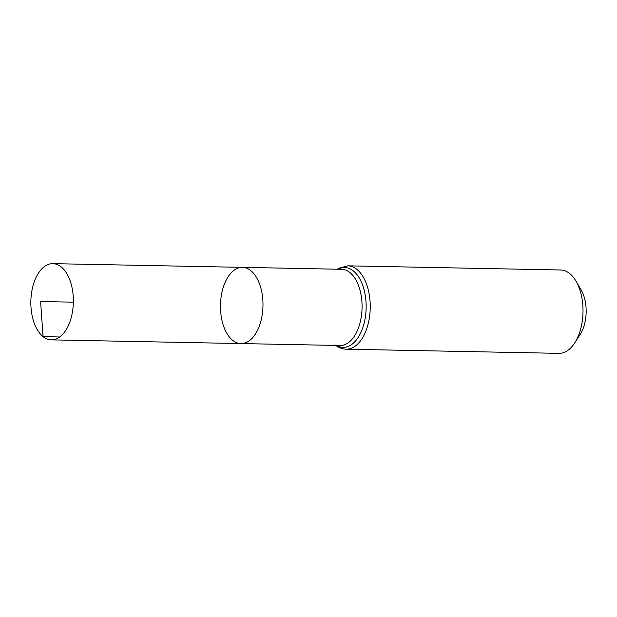 <?xml version="1.0" encoding="UTF-8"?>
<svg xmlns="http://www.w3.org/2000/svg" width="617" height="617" viewBox="0 0 617 617"><rect width="100%" height="100%" fill="white"/><g stroke="black" fill="none" stroke-linecap="round" stroke-linejoin="round"><path stroke-width="0.93" d="M232.702 340.345A38.115 21.256 91.1 0 1 221.048 297.425A38.115 21.256 91.1 0 1 242.466 267.354A38.115 21.256 91.1 0 1 262.973 305.878A38.115 21.256 91.1 0 1 240.977 343.569A38.115 21.256 91.1 0 1 232.702 340.345M347.795 265.834A41.686 23.253 -88.9 0 1 370.231 307.968A41.686 23.253 -88.9 0 1 346.168 349.191L558.94 353.348A41.686 23.253 -88.9 0 0 574.766 342.836L580.211 334.368A30.102 16.79 -88.9 0 0 581.075 289.789L575.977 281.105A41.686 23.253 -88.9 0 0 560.568 269.991L347.795 265.834L338.718 268.272L337.252 269.205M574.766 342.836A41.686 23.253 -88.9 0 0 575.977 281.105M242.466 267.354L341.556 269.29A38.115 21.256 -88.9 0 1 362.063 307.806A38.115 21.256 -88.9 0 1 340.067 345.497L240.977 343.569A38.115 21.256 -88.9 0 0 262.395 313.498A38.115 21.256 -88.9 0 0 250.741 270.57A38.115 21.256 -88.9 0 0 242.466 267.354L52.846 263.652A38.115 21.256 91.1 0 1 61.122 266.876A38.115 21.256 91.1 0 1 72.775 309.796A38.115 21.256 91.1 0 1 51.358 339.867A38.115 21.256 91.1 0 1 30.85 301.343A38.115 21.256 91.1 0 1 52.846 263.652M73.354 302.176L40.591 301.536L43.082 336.643L59.756 336.975M336.573 345.427A39.897 22.251 -88.9 0 0 366.143 307.891A39.897 22.251 -88.9 0 0 338.054 269.22M346.168 349.191C342.211 349.068 338.586 347.68 335.278 345.042M240.977 343.569L51.358 339.867"/></g></svg>
